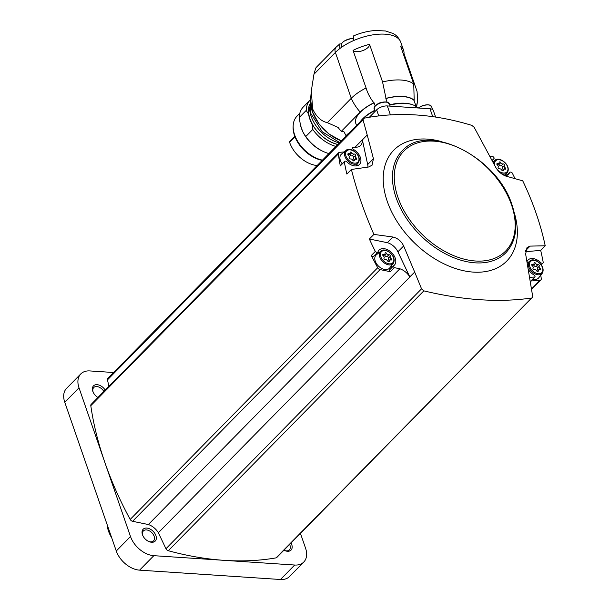 <?xml version="1.0" encoding="UTF-8"?>
<svg xmlns="http://www.w3.org/2000/svg" width="610" height="610" viewBox="0 0 610 610"><rect width="100%" height="100%" fill="white"/><g stroke="black" fill="none" stroke-linecap="round" stroke-linejoin="round"><path stroke-width="0.91" d="M299.777 113.346L297.032 116.136A28.891 18.88 44.5 0 0 293.181 125.538L293.12 126.552A28.121 18.376 44.5 0 0 322.233 160.369M293.181 125.538A28.891 18.88 44.5 0 0 322.446 160.155M302.476 130.936L300.494 125.218A28.891 18.88 -135.5 0 0 302.476 130.936L303.162 132.477A29.196 19.078 44.5 0 0 323.407 151.547L324.223 151.905A30.835 20.153 44.5 0 0 328.92 153.575M300.494 125.218L299.182 117.577L306.205 110.433L308.584 114.116A29.303 19.146 -135.5 0 0 312.038 124.089L312.785 129.427A30.835 20.153 44.5 0 0 335.942 146.43M303.162 132.477L305.762 136.564A30.835 20.153 44.5 0 0 324.223 151.905M305.762 136.564L312.785 129.427M306.205 110.433A30.835 20.153 44.5 0 1 310.2 99.971L303.322 106.963A30.835 20.153 44.5 0 0 299.182 117.577M309.544 104.546A29.196 19.078 44.5 0 0 308.729 114.078A29.196 19.078 44.5 0 0 337.826 144.517M309.537 104.897A29.074 19.002 44.5 0 0 337.902 144.44M309.621 107.459A30.706 20.061 44.5 0 0 339.328 142.984M312.686 109.053L311.291 91.073L313.952 74.26L315.507 68.831A8.044 5.254 -135.5 0 1 316.415 67.214L336.057 47.237A8.044 5.254 -135.5 0 0 335.393 52.452L351.268 98.301L327.318 122.656C321.195 121.314 316.323 116.784 312.686 109.053L312.297 111.432A35.243 23.027 -135.5 0 0 341.409 140.872M416.592 106.293A32.178 14.731 160.9 0 0 416.622 105.652A8.853 4.049 -19.1 0 1 416.363 105.637L416.798 106.895M346.152 135.939L343.827 131.524L341.287 131.356L360.22 112.103A32.178 14.731 160.9 0 1 373.869 102.816A8.853 4.049 -19.1 0 0 374.121 102.838A31.911 14.602 160.9 0 0 355.302 121.939L356.53 125.492M341.287 131.356A37.545 24.53 -135.5 0 1 338.077 127.414L327.318 122.656M353.503 40.618A37.545 17.179 160.9 0 1 400.755 42.151C397.918 35.517 393.595 33.847 392.954 33.451L385.421 30.965L375.379 30.5C368.165 31.003 360.937 32.78 353.701 35.822L353.503 40.618A37.545 17.179 -19.1 0 0 346.922 43.905A8.044 3.683 160.9 0 0 345.428 44.766A37.545 17.179 -19.1 0 1 346.922 43.905M345.428 44.766A37.545 17.179 -19.1 0 0 339.816 48.571L339.778 43.92L341.768 43.996M374.121 102.838L375.219 106.01M374.692 110.7A32.719 14.976 160.9 0 0 360.449 121.512M369.538 44.339A8.853 4.049 -19.1 0 1 362.752 50.622A8.853 4.049 -19.1 0 1 353.053 50.386A37.545 17.179 -19.1 0 1 369.538 44.339L382.569 81.961L386.008 98.362A8.853 4.049 -19.1 0 1 385.84 98.538A31.911 14.602 160.9 0 1 414.015 100.406A8.853 4.049 -19.1 0 1 414.19 100.238L413.74 84.035L400.709 46.406A37.545 17.179 -19.1 0 1 403.599 50.378A37.545 17.179 -19.1 0 1 404.018 53.764L417.042 91.393L417.728 100.063L416.622 105.652M353.053 50.386L366.084 88.008A37.545 17.179 160.9 0 0 351.268 98.301A37.545 24.53 -135.5 0 0 360.22 112.103M413.74 84.035A37.545 17.179 160.9 0 0 382.569 81.961M414.19 100.238A32.178 14.731 160.9 0 0 386.008 98.362M373.869 102.816C370.239 98.218 367.647 93.277 366.084 88.008M385.84 98.538L387.106 102.19M414.015 100.406L416.104 106.437M418.239 107.993L414.975 105.782A32.719 14.976 160.9 0 0 389.782 105.118M369.37 117.242L376.637 109.853A8.044 3.683 -19.1 0 1 387.312 105.934L430.004 108.771A8.044 3.683 -19.1 0 1 433.336 110.479L435.616 117.074M525.538 250.718L530.067 246.112L545.218 245.777C540.574 224.083 533.079 202.436 522.732 180.827L505.82 176.092C501.382 174.391 497.92 171.288 495.419 166.782L474.176 127.33L471.82 125.37C434.251 113.933 398.322 111.546 364.04 118.218L363.339 118.584L363.072 119.956L367.189 134.909L355.02 147.284M300.448 533.43L305.541 548.138A21.449 14.015 -135.5 0 1 303.765 562.046A21.449 14.015 -135.5 0 1 294.706 565.028L153.827 555.679A21.449 14.015 -135.5 0 1 130.502 536.518L79.01 387.823A21.449 14.015 -135.5 0 1 80.794 373.915A21.449 14.015 -135.5 0 1 89.845 370.933L113.62 372.512M283.97 550.197A8.448 5.521 44.5 0 0 284.725 550.563A8.448 5.521 44.5 0 0 291.748 544.623A8.448 5.521 44.5 0 0 291.023 543.014M158.364 532.736L414.693 272.083L421.548 288.827L423.828 290.863C463.341 300.318 499.27 302.705 531.6 298.015L276.757 557.525A2.684 1.754 -135.5 0 1 276.055 557.875A321.79 210.267 -135.5 0 1 224.266 560.354A321.79 210.267 -135.5 0 1 168.284 550.723A2.684 1.754 -135.5 0 1 165.966 548.726L158.364 532.736A13.405 8.761 -135.5 0 0 148.375 524.531L132.583 521.306A2.684 1.754 -135.5 0 1 130.189 519.43A321.79 210.267 -135.5 0 1 104.76 462.174A321.79 210.267 -135.5 0 1 90.798 405.673A2.684 1.754 -135.5 0 1 91.134 404.407L338.649 152.706A2.684 1.754 -135.5 0 1 339.495 152.332L344.192 151.928M303.765 562.046L289.529 576.519A21.449 14.015 -135.5 0 1 280.47 579.5L139.591 570.152A21.449 14.015 -135.5 0 1 116.274 550.998L64.782 402.295A21.449 14.015 -135.5 0 1 66.559 388.387L80.794 373.915M155.908 535.611A8.448 5.521 44.5 0 0 146.324 528.054A8.448 5.521 44.5 0 0 142.801 535.565A8.448 5.521 44.5 0 0 148.878 541.55A8.448 5.521 44.5 0 0 155.908 535.611M105.217 390.087A8.448 5.521 44.5 0 0 95.717 384.75A8.448 5.521 44.5 0 0 93.147 392.184A8.448 5.521 44.5 0 0 97.935 397.491M108.885 386.359L107.49 379.855A2.684 1.754 -135.5 0 1 107.795 378.429L363.331 118.576M103.845 391.483A7.106 4.644 44.5 0 0 93.749 387.525A7.106 4.644 44.5 0 0 93.315 392.527M148.535 541.39A7.106 4.644 44.5 0 0 153.537 540.872A7.106 4.644 44.5 0 0 154.124 536.259A7.106 4.644 44.5 0 0 149.13 530.708A7.106 4.644 44.5 0 0 143.403 530.906A7.106 4.644 44.5 0 0 142.961 535.915M284.382 550.403A7.106 4.644 44.5 0 0 289.384 549.884A7.106 4.644 44.5 0 0 289.971 545.271A7.106 4.644 44.5 0 0 289.628 544.44M540.765 275.194A321.79 210.267 -135.5 0 1 541.276 278.579A2.684 1.754 -135.5 0 1 540.94 279.853A2.684 1.754 -135.5 0 1 540.094 280.219L531.508 288.957M506.536 173.652A321.79 210.267 -135.5 0 1 507.2 174.956M506.857 175.413L509.541 172.683A2.013 1.311 -135.5 0 1 509.739 172.371A2.013 1.311 -135.5 0 1 512.255 173.019A321.79 210.267 -135.5 0 1 515.023 178.661M545.218 245.777L540.689 250.382A321.79 210.267 -135.5 0 1 543.266 262.582A2.013 1.311 -135.5 0 1 543.022 263.04A2.013 1.311 -135.5 0 1 540.666 262.559A10.728 7.007 -135.5 0 0 528.069 260.005A10.728 7.007 -135.5 0 0 526.994 261.713M530.952 280.89A1.342 0.877 -135.5 0 1 530.898 280.966L534.879 276.909A1.342 0.877 -135.5 0 0 534.124 275.034A10.728 7.007 -135.5 0 1 528.306 269.361M540.689 250.382L525.446 251.701M529.655 277.451A13.405 8.761 -135.5 0 1 529.838 277.397L534.81 276.971A1.342 0.877 -135.5 0 0 534.879 276.909M509.541 172.683A10.728 7.007 -135.5 0 1 508.488 174.338A10.728 7.007 -135.5 0 1 505.08 175.817M492.239 160.704A10.728 7.007 -135.5 0 1 493.193 159.294A10.728 7.007 -135.5 0 1 493.856 158.737A1.342 0.877 -135.5 0 0 493.932 158.669A1.342 0.877 -135.5 0 0 493.2 156.8L489.807 156.107M530.898 280.966A1.342 0.877 -135.5 0 1 530.83 281.019L534.81 276.971M530.83 281.019L540.094 280.219M530.067 246.112L527.025 247.523L525.645 254.057L532.652 296.193L532.286 297.665M374.037 255.819A2.013 1.311 -135.5 0 1 373.838 256.131A2.013 1.311 -135.5 0 1 371.322 255.483A321.79 210.267 -135.5 0 0 377.704 267.729A2.684 1.754 -135.5 0 0 380.099 269.605L390.377 271.702L394.357 267.653L399.878 268.774L148.375 524.531M399.878 268.774A13.405 8.761 -135.5 0 1 409.813 276.902L397.895 251.816L403.652 245.967C401.395 241.209 397.812 238.228 392.893 237.008L373.892 234.408L369.363 239.013A321.79 210.267 -135.5 0 0 375.302 251.434A2.013 1.311 -135.5 0 0 377.819 252.075A2.013 1.311 -135.5 0 0 378.017 251.77A10.728 7.007 -135.5 0 1 379.069 250.115A10.728 7.007 -135.5 0 1 391.635 252.639A10.728 7.007 -135.5 0 1 394.365 265.159A10.728 7.007 -135.5 0 1 393.709 265.716A1.342 0.877 -135.5 0 0 393.625 265.785A1.342 0.877 -135.5 0 0 394.357 267.653M414.693 272.083L409.813 276.902M369.363 239.013L387.319 242.681A12.07 7.884 -135.5 0 1 397.895 251.816M371.322 255.483L375.302 251.434M367.189 134.909L373.427 158.691L372.062 165.203L368.654 166.995L351.398 169.458C356.697 190.488 364.193 212.143 373.892 234.408M351.398 169.458L346.869 174.064A321.79 210.267 -135.5 0 1 344.292 161.871A2.013 1.311 -135.5 0 1 344.536 161.414A2.013 1.311 -135.5 0 1 346.899 161.894A10.728 7.007 -135.5 0 0 359.496 164.448A10.728 7.007 -135.5 0 0 353.434 149.419A1.342 0.877 -135.5 0 1 352.679 147.544A1.342 0.877 -135.5 0 1 352.748 147.483L357.727 147.056A13.405 8.761 -135.5 0 0 360.594 145.432A13.405 8.761 -135.5 0 0 362.37 139.896L367.67 164.54A12.07 7.884 -135.5 0 1 367.914 167.094M338.649 152.706A2.684 1.754 -135.5 0 0 338.314 153.972A321.79 210.267 -135.5 0 0 340.304 165.928L344.292 161.871M367.197 134.985L362.37 139.896M493.337 161.696L492.689 161.566M403.652 245.967L414.64 271.999M107.23 524.89A25.475 16.645 44.5 0 0 109.556 533.758A25.475 16.645 44.5 0 0 111.638 537.601M109.556 533.758L109.792 534.284A24.4 15.944 44.5 0 0 111.729 537.875M387.319 242.681L392.893 237.008M367.67 164.54L373.427 158.691M356.949 164.525A10.728 7.007 -135.5 0 1 356.842 165.828M340.304 165.928A2.013 1.311 -135.5 0 1 340.548 165.462L344.536 161.414M342.187 163.793A9.386 6.13 -135.5 0 1 340.388 160.483A9.386 6.13 -135.5 0 1 341.508 154.086L345.984 150.487C349.904 145.927 362.675 155.192 358.383 162.679A8.723 5.696 -135.5 0 1 351.345 163.381A8.723 5.696 -135.5 0 1 344.94 156.427A8.723 5.696 -135.5 0 1 345.984 150.487M376.888 253.02A10.728 7.007 -135.5 0 1 379.039 252.662M391.826 265.236A10.728 7.007 -135.5 0 1 390.957 268.499M390.377 271.702A1.342 0.877 -135.5 0 1 389.637 269.833A1.342 0.877 -135.5 0 1 389.721 269.765L393.557 265.868M393.259 263.39L389.729 267.92A9.386 6.13 -135.5 0 1 382.157 268.674A9.386 6.13 -135.5 0 1 375.264 261.194A9.386 6.13 -135.5 0 1 376.385 254.797L380.853 251.19C384.78 246.631 397.552 255.895 393.259 263.39A8.723 5.696 -135.5 0 1 386.221 264.092A8.723 5.696 -135.5 0 1 379.816 257.138A8.723 5.696 -135.5 0 1 380.853 251.19M527.147 262.605A10.728 7.007 -135.5 0 1 528.031 262.544M542.252 273.28A8.723 5.696 -135.5 0 1 535.214 273.981A8.723 5.696 -135.5 0 1 528.809 267.027A8.723 5.696 -135.5 0 1 529.854 261.08C533.773 256.52 546.545 265.785 542.252 273.28L538.729 277.809A9.386 6.13 -135.5 0 1 532.683 279.144M354.044 154.033A1.06 0.694 -135.5 0 1 355.386 155.588A1.853 1.212 -135.5 0 0 356.171 157.86A1.06 0.694 -135.5 0 1 355.866 159.309A1.853 1.212 -135.5 0 0 354.639 159.469A1.853 1.212 -135.5 0 0 354.402 160.316A1.06 0.694 -135.5 0 1 352.755 160.209A1.853 1.212 -135.5 0 0 350.506 158.951A1.06 0.694 -135.5 0 1 349.164 157.395A1.853 1.212 -135.5 0 0 348.379 155.123A1.06 0.694 -135.5 0 1 348.676 153.682A1.853 1.212 -135.5 0 0 349.904 153.514A1.853 1.212 -135.5 0 0 350.148 152.668A1.06 0.694 -135.5 0 1 351.787 152.774A1.853 1.212 -135.5 0 0 354.044 154.033L352.191 155.916A1.06 0.694 -135.5 0 1 353.533 157.471L355.386 155.588M503.036 163.922A1.06 0.694 -135.5 0 1 504.378 165.478A1.853 1.212 -135.5 0 0 505.164 167.75A1.06 0.694 -135.5 0 1 504.859 169.191A1.853 1.212 -135.5 0 0 503.631 169.359A1.853 1.212 -135.5 0 0 503.395 170.205A1.06 0.694 -135.5 0 1 501.748 170.099A1.853 1.212 -135.5 0 0 499.498 168.84A1.06 0.694 -135.5 0 1 498.156 167.285A1.853 1.212 -135.5 0 0 497.371 165.013A1.06 0.694 -135.5 0 1 497.668 163.564A1.853 1.212 -135.5 0 0 498.904 163.404A1.853 1.212 -135.5 0 0 499.14 162.557A1.06 0.694 -135.5 0 1 500.787 162.664A1.853 1.212 -135.5 0 0 503.036 163.922L501.184 165.806A1.06 0.694 -135.5 0 1 502.526 167.361L504.378 165.478M537.913 264.633A1.06 0.694 -135.5 0 1 539.255 266.189A1.853 1.212 -135.5 0 0 540.041 268.453A1.06 0.694 -135.5 0 1 539.736 269.902A1.853 1.212 -135.5 0 0 538.508 270.07A1.853 1.212 -135.5 0 0 538.272 270.916A1.06 0.694 -135.5 0 1 536.625 270.802A1.853 1.212 -135.5 0 0 534.375 269.544A1.06 0.694 -135.5 0 1 533.033 267.988A1.853 1.212 -135.5 0 0 532.248 265.724A1.06 0.694 -135.5 0 1 532.545 264.275A1.853 1.212 -135.5 0 0 533.773 264.115A1.853 1.212 -135.5 0 0 534.017 263.268A1.06 0.694 -135.5 0 1 535.656 263.375A1.853 1.212 -135.5 0 0 537.913 264.633L536.06 266.517A1.06 0.694 -135.5 0 1 537.402 268.072L539.255 266.189M388.913 254.744A1.06 0.694 -135.5 0 1 390.255 256.299A1.853 1.212 -135.5 0 0 391.041 258.571A1.06 0.694 -135.5 0 1 390.743 260.02A1.853 1.212 -135.5 0 0 389.508 260.18A1.853 1.212 -135.5 0 0 389.271 261.027A1.06 0.694 -135.5 0 1 387.632 260.92A1.853 1.212 -135.5 0 0 385.375 259.662A1.06 0.694 -135.5 0 1 384.033 258.106A1.853 1.212 -135.5 0 0 383.248 255.834A1.06 0.694 -135.5 0 1 383.553 254.393A1.853 1.212 -135.5 0 0 384.78 254.225A1.853 1.212 -135.5 0 0 385.017 253.379A1.06 0.694 -135.5 0 1 386.664 253.485A1.853 1.212 -135.5 0 0 388.913 254.744L387.068 256.627A1.06 0.694 -135.5 0 1 388.41 258.183L390.255 256.299M354.349 159.767A1.06 0.694 -135.5 0 0 354.318 159.744A1.853 1.212 -135.5 0 1 353.533 157.471M352.191 155.916A1.853 1.212 -135.5 0 1 349.934 154.658L351.787 152.774M349.355 154.071A1.06 0.694 -135.5 0 1 349.934 154.658M389.226 260.478A1.06 0.694 -135.5 0 0 389.195 260.455A1.853 1.212 -135.5 0 1 388.41 258.183M387.068 256.627A1.853 1.212 -135.5 0 1 384.811 255.369L386.664 253.485M384.231 254.782A1.06 0.694 -135.5 0 1 384.811 255.369M538.218 270.36A1.06 0.694 -135.5 0 0 538.188 270.337A1.853 1.212 -135.5 0 1 537.402 268.072M536.06 266.517A1.853 1.212 -135.5 0 1 533.803 265.258L535.656 263.375M533.224 264.671A1.06 0.694 -135.5 0 1 533.803 265.258M503.341 169.649A1.06 0.694 -135.5 0 0 503.311 169.626A1.853 1.212 -135.5 0 1 502.526 167.361M501.184 165.806A1.853 1.212 -135.5 0 1 498.934 164.547L500.787 162.664M498.355 163.96A1.06 0.694 -135.5 0 1 498.934 164.547M404.018 53.764A8.853 4.049 -19.1 0 1 403.332 53.962M352.969 38.522A8.044 3.683 160.9 0 0 350.674 38.682A8.044 3.683 160.9 0 0 345.077 40.618A8.044 3.683 160.9 0 0 341.394 45.514L341.92 47.031M317.139 165.554A25.811 16.866 -135.5 0 1 289.62 142.344A1.342 0.877 -135.5 0 1 289.735 141.482L294.798 136.335M341.379 140.902L329.095 134.078L318.794 123.639L312.236 111.378L310.574 99.338A35.243 23.027 44.5 0 0 312.297 111.432M313.952 74.26L335.393 52.452A37.545 17.179 160.9 0 1 339.816 48.571M374.586 110.395A31.911 14.602 160.9 0 0 360.174 121.794M411.933 104.531A31.911 14.602 160.9 0 0 389.676 104.798M294.706 565.028L280.47 579.5M153.827 555.679L139.591 570.152M130.502 536.518L116.274 550.998M79.01 387.823L64.782 402.295M531.6 298.015L276.055 557.875M423.828 290.863L168.284 550.723M421.548 288.827L165.966 548.726M380.099 269.605L132.583 521.306M377.704 267.729L130.189 519.43M338.314 153.972L90.798 405.673M363.072 119.956L107.49 379.855M441.937 141.726A79.147 51.72 44.5 0 0 383.21 179.195A79.147 51.72 44.5 0 0 460.619 270.024A79.147 51.72 44.5 0 0 514.299 212.89M402.752 150.312A72.674 47.488 44.5 0 0 420.747 235.651A72.674 47.488 44.5 0 0 506.376 252.204C516.609 240.439 518.508 224.747 512.08 205.135C497.668 157.395 428.258 121.962 402.752 150.312M511.523 204.846A71.332 46.612 44.5 0 0 408.372 147.292A71.332 46.612 44.5 0 0 444.324 251.099A71.332 46.612 44.5 0 0 511.523 204.846M352.603 150.266L353.434 149.419M492.651 159.965L493.856 158.737M539.942 263.291L540.666 262.559M345.969 156.076A7.922 5.177 -135.5 0 1 353.426 150.937A7.922 5.177 -135.5 0 1 357.422 162.466A7.922 5.177 -135.5 0 1 345.969 156.076M493.52 163.152A8.723 5.696 -135.5 0 1 494.977 160.369L492.933 162.024M494.977 160.369C498.896 155.809 511.668 165.074 507.383 172.569A8.723 5.696 -135.5 0 1 501.328 173.667M494.908 165.798A7.922 5.177 -135.5 0 1 501.207 160.247A7.922 5.177 -135.5 0 1 507.665 170.785A7.922 5.177 -135.5 0 1 497.341 169.763M529.838 266.669A7.922 5.177 -135.5 0 1 537.296 261.537A7.922 5.177 -135.5 0 1 541.291 273.059A7.922 5.177 -135.5 0 1 529.838 266.669M380.838 256.787A7.922 5.177 -135.5 0 1 388.303 251.648A7.922 5.177 -135.5 0 1 392.291 263.177A7.922 5.177 -135.5 0 1 380.838 256.787M354.318 159.744L356.171 157.86M347.891 154.475L348.676 153.682M353.785 160.948L354.402 160.316M389.195 260.455L391.041 258.571M382.767 255.186L383.553 254.393M388.654 261.652L389.271 261.027M538.188 270.337L540.041 268.453M531.76 265.075L532.545 264.275M537.654 271.541L538.272 270.916M503.311 169.626L505.164 167.75M496.891 164.364L497.668 163.564M502.777 170.83L503.395 170.205M376.637 109.853L378.734 115.9M387.312 105.934L390.408 114.871M430.004 108.771L432.734 116.655M348.722 133.438A8.044 3.683 160.9 0 0 346.175 136.022M349.126 133.026A7.96 3.645 160.9 0 0 346.617 135.184A7.96 3.645 160.9 0 0 346.068 136.137L349.538 132.606M388.806 103.059A7.96 3.645 160.9 0 0 387.228 102.221L389.34 103.845A8.044 3.683 160.9 0 0 386.008 102.137A8.044 3.683 160.9 0 0 377.59 104.348A8.044 3.683 160.9 0 0 374.143 109.114L374.982 111.538M374.143 109.114L374.799 106.529L376.774 104.584C378.909 102.869 381.807 101.984 385.459 101.939L387.228 102.221A7.96 3.645 160.9 0 0 385.909 102.015A7.96 3.645 160.9 0 0 374.799 106.529A7.96 3.645 160.9 0 0 374.082 108.161M431.064 105.865A7.96 3.645 160.9 0 0 429.493 105.027L431.605 106.651A8.044 3.683 160.9 0 0 428.273 104.943A8.044 3.683 160.9 0 0 418.574 108.008M418.3 107.993L422.707 105.477L427.724 104.745L429.493 105.027A7.96 3.645 160.9 0 0 428.174 104.821A7.96 3.645 160.9 0 0 418.391 108M341.089 43.783L341.341 44.522M289.62 142.344L294.996 136.869M339.732 142.572L322.271 131.791L310.764 113.376L310.635 98.561M310.574 99.338L311.291 91.073M339.77 43.912L336.057 47.237M417.728 100.063L416.676 106.536M400.755 42.151L403.599 50.378M540.94 279.853L531.569 289.376M506.681 175.482L509.739 172.371M492.621 160.003L493.932 158.669M373.838 256.131L377.819 252.075M389.637 269.833L393.625 265.785M541.261 264.832L543.022 263.04M358.383 162.679L355.844 165.95M507.383 172.569L504.905 175.749M529.854 261.08L527.246 263.177M348.348 155.1L349.904 153.514M353.335 160.796L354.639 159.469M383.217 255.811L384.78 254.225M388.212 261.499L389.508 260.18M532.217 265.701L533.773 264.115M537.204 271.389L538.508 270.07M497.341 164.99L498.904 163.404M502.335 170.678L503.631 169.359M389.34 103.845L390.133 106.125M431.605 106.651L432.612 109.548M350.674 38.682L345.077 40.618"/></g></svg>
